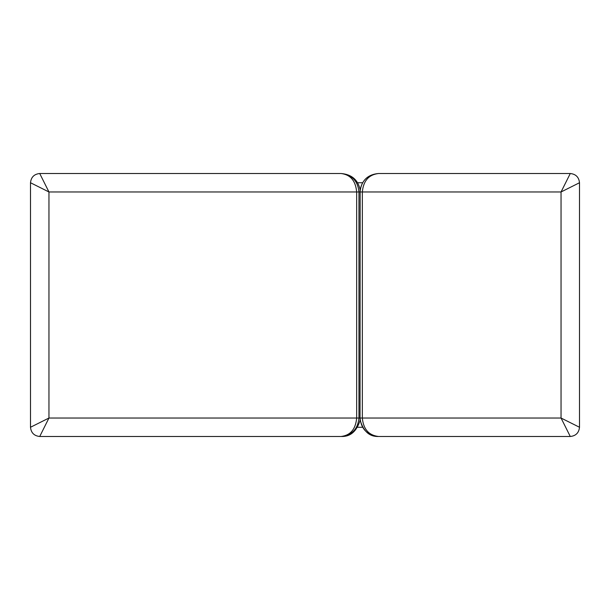 <?xml version="1.0" encoding="UTF-8"?>
<svg xmlns="http://www.w3.org/2000/svg" width="610" height="610" viewBox="0 0 610 610"><rect width="100%" height="100%" fill="white"/><g stroke="black" fill="none" stroke-linecap="round" stroke-linejoin="round"><path stroke-width="0.91" d="M30.5 427.175L30.5 182.741C31.087 177.182 34.16 174.102 39.726 173.514L48.953 191.967L48.953 418.033L356.659 418.033L356.659 191.967L48.953 191.967L30.5 182.741M360.037 418.033L360.152 189.908C358.047 179.866 351.703 174.407 341.112 173.514C350.491 174.689 355.668 180.842 356.659 191.967L358.962 191.967L358.962 418.033L561.047 418.033L561.047 191.967L362.34 191.967L362.34 418.033C363.369 429.158 368.753 435.311 378.49 436.486C367.357 435.311 361.212 429.158 360.037 418.033L360.152 420.092C363.385 431.331 369.492 436.791 378.49 436.486L570.274 436.486L561.047 418.033L579.5 427.259C578.913 432.818 575.84 435.898 570.274 436.486M39.726 436.486C34.16 435.898 31.087 432.818 30.5 427.259L48.953 418.033L39.726 436.486L341.112 436.486C351.878 435.311 357.826 429.158 358.962 418.033L356.659 418.033C355.668 429.158 350.491 435.311 341.112 436.486C350.384 436.851 356.728 431.384 360.152 420.092M39.726 173.514L341.112 173.514C351.878 174.689 357.826 180.842 358.962 191.967L360.037 191.967C361.212 180.842 367.357 174.689 378.49 173.514C368.287 174.407 362.172 179.866 360.152 189.908M570.274 173.514C575.84 174.102 578.913 177.182 579.5 182.741L561.047 191.967L570.274 173.514L378.49 173.514C368.753 174.689 363.369 180.842 362.34 191.967L360.037 191.967M579.5 182.741L579.5 427.259L561.047 418.033L569.87 435.67M362.508 427.259L357.704 427.259M357.704 182.741L362.508 182.741"/></g></svg>

